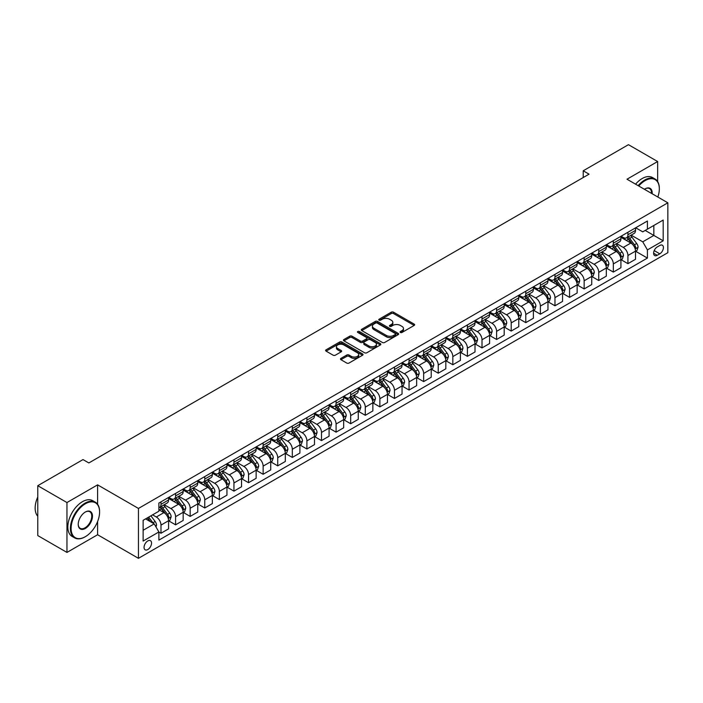 <?xml version="1.0" encoding="UTF-8"?>
<svg xmlns="http://www.w3.org/2000/svg" width="703" height="703" viewBox="0 0 703 703"><rect width="100%" height="100%" fill="white"/><g stroke="black" fill="none" stroke-linecap="round" stroke-linejoin="round"><path stroke-width="1.05" d="M400.385 332.466A1.134 0.659 0 0 0 401.993 332.466L414.164 325.436A1.617 0.931 0 0 0 414.638 324.768A1.617 0.931 0 0 0 414.164 324.109L393.539 312.202A1.617 0.931 0 0 0 391.246 312.202L379.075 319.232A1.134 0.659 0 0 0 378.741 319.698A1.134 0.659 0 0 0 379.075 320.155A1.134 0.659 0 0 0 380.675 320.155L382.256 319.25A5.185 2.997 0 0 1 389.585 319.25L391.307 320.243A5.185 2.997 0 0 1 392.828 322.361A5.185 2.997 0 0 1 391.307 324.478L389.726 325.384A1.134 0.659 0 0 0 389.4 325.849A1.134 0.659 0 0 0 389.726 326.315A1.134 0.659 0 0 0 391.334 326.315L392.907 325.401A5.185 2.997 0 0 1 400.244 325.401L401.958 326.394A5.185 2.997 0 0 1 403.478 328.512A5.185 2.997 0 0 1 401.958 330.63L400.385 331.535A1.134 0.659 0 0 0 400.051 332.001A1.134 0.659 0 0 0 400.385 332.466L400.385 331.535M147.797 549.561A5.281 3.049 120 0 0 151.25 544.904A5.281 3.049 120 0 0 150.442 540.669A5.281 3.049 120 0 0 147.797 540.932A5.281 3.049 120 0 0 144.343 545.59A5.281 3.049 120 0 0 145.161 549.825A5.281 3.049 120 0 0 147.797 549.561M340.946 358.381A1.617 0.931 0 0 0 340.472 359.04A1.617 0.931 0 0 0 340.946 359.699L346.737 363.047A1.617 0.931 0 0 0 349.022 363.047L362.546 355.235A1.617 0.931 0 0 0 363.02 354.576A1.617 0.931 0 0 0 362.546 353.917L341.922 342.01A1.617 0.931 0 0 0 339.628 342.01L326.104 349.813A1.617 0.931 0 0 0 325.63 350.472A1.617 0.931 0 0 0 326.104 351.131L333.099 355.173A1.617 0.931 0 0 0 335.393 355.173L341.175 351.825A1.617 0.931 0 0 0 341.649 351.166A1.617 0.931 0 0 0 341.175 350.507L337.712 348.503A4.332 2.504 0 0 1 336.438 346.737A4.332 2.504 0 0 1 339.118 344.426A4.332 2.504 0 0 1 343.837 344.962L357.414 352.809A4.332 2.504 0 0 1 358.688 354.576A4.332 2.504 0 0 1 356.008 356.887A4.332 2.504 0 0 1 351.289 356.342L349.022 355.041A1.617 0.931 0 0 0 346.737 355.041L340.946 358.381L340.946 359.699L346.737 356.386L346.737 355.041M97.603 484.859L66.961 502.548L37.777 485.703L37.777 535.572L66.961 552.426L97.603 534.737L138.456 558.323L138.456 508.445L97.603 484.859L97.603 504.279M657.639 181.55L657.639 161.523L626.997 179.221L667.85 202.807L138.456 508.445M657.639 161.523L628.456 144.677L583.218 170.794L583.218 177.534M37.777 485.703L83.007 459.586L88.85 462.952L589.052 174.168L583.218 170.794M382.37 342.466A1.617 0.931 0 0 0 384.664 342.466L398.179 334.663A1.617 0.931 0 0 0 398.654 334.004A1.617 0.931 0 0 0 398.179 333.336L377.555 321.429A1.617 0.931 0 0 0 375.261 321.429L361.746 329.241A1.617 0.931 0 0 0 361.272 329.9A1.617 0.931 0 0 0 361.746 330.559L382.37 342.466M358.24 332.712A1.134 0.659 0 0 1 359.391 332.871L359.391 331.517L380.367 343.626A1.617 0.931 0 0 1 380.841 344.285A1.617 0.931 0 0 1 380.367 344.953L366.843 352.757A1.617 0.931 0 0 1 364.549 352.757L343.925 340.85L349.716 337.528L349.716 336.183L343.925 339.523A1.617 0.931 0 0 0 343.451 340.19A1.617 0.931 0 0 0 343.925 340.85L343.925 339.523M349.716 337.528A1.617 0.931 0 0 1 352.001 337.528L352.001 336.183A1.617 0.931 0 0 0 349.716 336.183M352.001 336.183L360.367 341.017A1.617 0.931 0 0 0 362.66 341.017L366.5 338.793A1.617 0.931 0 0 0 366.975 338.134A1.617 0.931 0 0 0 366.5 337.475L357.792 332.449A1.134 0.659 0 0 1 357.458 331.983A1.134 0.659 0 0 1 358.161 331.377A1.134 0.659 0 0 1 359.391 331.517M659.792 245.47L657.226 246.955A5.114 2.953 120 0 0 653.887 251.463A5.114 2.953 120 0 0 654.669 255.567A5.114 2.953 120 0 0 657.226 255.312L659.792 253.827A5.114 2.953 120 0 0 663.14 249.319A5.114 2.953 120 0 0 662.358 245.215A5.114 2.953 120 0 0 659.792 245.47M138.456 558.323L667.85 252.685L667.85 202.807M635.688 227.781L642.753 231.858L647.419 229.16L647.419 221.006L158.887 503.058L158.887 511.213L143.131 520.308L143.131 541.064L158.887 531.969L158.887 540.124L647.419 258.071L647.419 249.916L642.753 241.832L631.145 235.127M647.419 229.16L663.184 220.057L663.184 240.821L647.419 249.916M66.961 502.548L66.961 552.426M645.205 230.443L653.843 235.426L653.843 225.452L663.184 220.057M642.753 241.832L653.843 235.426L663.184 240.821M143.131 530.282L154.221 523.884L145.583 518.893M158.887 532.039L160.987 533.252L160.987 525.097A6.599 3.814 -120 0 0 156.321 517.004L152.586 514.851M160.987 533.252L168.579 528.867L168.579 520.712A6.599 3.814 -120 0 0 163.904 512.628L158.887 509.728M168.755 520.879L175.583 524.825L175.583 516.67A6.599 3.814 -120 0 0 170.908 508.585L164.212 504.71M175.583 524.825L183.167 520.448L183.167 512.294A6.599 3.814 -120 0 0 178.5 504.2L168.579 498.471M183.342 512.461L190.17 516.397L190.17 508.243A6.599 3.814 -120 0 0 185.504 500.158L178.799 496.292M190.17 516.397L197.763 512.021L197.763 503.866A6.599 3.814 -120 0 0 193.088 495.782L183.167 490.053M197.938 504.033L204.766 507.979L204.766 499.824A6.599 3.814 -120 0 0 200.091 491.731L193.395 487.864M204.766 507.979L212.35 503.594L212.35 495.439A6.599 3.814 -120 0 0 207.684 487.355L197.763 481.625M212.526 495.606L219.354 499.552L219.354 491.397A6.599 3.814 -120 0 0 214.687 483.312L207.983 479.437M219.354 499.552L226.946 495.176L226.946 487.021A6.599 3.814 -120 0 0 222.271 478.928L212.35 473.198M227.122 487.188L233.95 491.125L233.95 482.97A6.599 3.814 -120 0 0 229.283 474.885L222.579 471.019M233.95 491.125L241.533 486.748L241.533 478.594A6.599 3.814 -120 0 0 236.867 470.5L226.946 464.78M241.709 478.761L248.537 482.706L248.537 474.551A6.599 3.814 -120 0 0 243.871 466.458L237.166 462.592M248.537 482.706L256.129 478.321L256.129 470.166A6.599 3.814 -120 0 0 251.454 462.082L241.533 456.352M256.305 470.333L263.133 474.279L263.133 466.124A6.599 3.814 -120 0 0 258.467 458.04L251.762 454.164M263.133 474.279L270.717 469.894L270.717 461.739A6.599 3.814 -120 0 0 266.05 453.655L256.129 447.925M270.892 461.915L277.72 465.852L277.72 457.697A6.599 3.814 -120 0 0 273.054 449.612L266.349 445.737M277.72 465.852L285.313 461.476L285.313 453.321A6.599 3.814 -120 0 0 280.646 445.227L270.717 439.498M285.488 453.488L292.316 457.433L292.316 449.279A6.599 3.814 -120 0 0 287.65 441.185L280.945 437.319M292.316 457.433L299.9 453.048L299.9 444.894A6.599 3.814 -120 0 0 295.234 436.809L285.313 431.08M300.076 445.061L306.903 449.006L306.903 440.851A6.599 3.814 -120 0 0 302.237 432.767L295.532 428.892M306.903 449.006L314.496 444.621L314.496 436.466A6.599 3.814 -120 0 0 309.83 428.382L299.9 422.652M314.672 436.642L321.499 440.579L321.499 432.424A6.599 3.814 -120 0 0 316.833 424.34L310.128 420.464M321.499 440.579L329.083 436.203L329.083 428.048A6.599 3.814 -120 0 0 324.417 419.955L314.496 414.225M329.259 428.215L336.087 432.16L336.087 424.006A6.599 3.814 -120 0 0 331.421 415.912L324.716 412.046M336.087 432.16L343.679 427.776L343.679 419.621A6.599 3.814 -120 0 0 339.013 411.536L329.083 405.807M343.855 419.788L350.683 423.733L350.683 415.578A6.599 3.814 -120 0 0 346.017 407.485L339.312 403.619M350.683 423.733L358.266 419.348L358.266 411.193A6.599 3.814 -120 0 0 353.6 403.109L343.679 397.38M358.442 411.36L365.279 415.306L365.279 407.151A6.599 3.814 -120 0 0 360.604 399.067L353.899 395.191M365.279 415.306L372.862 410.93L372.862 402.775A6.599 3.814 -120 0 0 368.196 394.682L358.266 388.952M373.038 402.942L379.866 406.879L379.866 398.724A6.599 3.814 -120 0 0 375.2 390.64L368.495 386.773M379.866 406.879L387.458 402.503L387.458 394.348A6.599 3.814 -120 0 0 382.784 386.263L372.862 380.534M387.625 394.515L394.462 398.46L394.462 390.306A6.599 3.814 -120 0 0 389.787 382.212L383.082 378.346M394.462 398.46L402.046 394.075L402.046 385.921A6.599 3.814 -120 0 0 397.38 377.836L387.458 372.107M402.221 386.088L409.049 390.033L409.049 381.878A6.599 3.814 -120 0 0 404.383 373.794L397.678 369.919M409.049 390.033L416.642 385.657L416.642 377.502A6.599 3.814 -120 0 0 411.967 369.409L402.046 363.679M416.809 377.669L423.645 381.606L423.645 373.451A6.599 3.814 -120 0 0 418.97 365.367L412.266 361.5M423.645 381.606L431.229 377.23L431.229 369.075A6.599 3.814 -120 0 0 426.563 360.982L416.642 355.261M431.405 369.242L438.233 373.188L438.233 365.033A6.599 3.814 -120 0 0 433.566 356.939L426.862 353.073M438.233 373.188L445.825 368.803L445.825 360.648A6.599 3.814 -120 0 0 441.15 352.563L431.229 346.834M446.001 360.815L452.829 364.76L452.829 356.606A6.599 3.814 -120 0 0 448.154 348.521L441.449 344.646M452.829 364.76L460.412 360.375L460.412 352.221A6.599 3.814 -120 0 0 455.746 344.136L445.825 338.407M460.588 352.396L467.416 356.333L467.416 348.178A6.599 3.814 -120 0 0 462.75 340.094L456.045 336.219M467.416 356.333L475.008 351.957L475.008 343.802A6.599 3.814 -120 0 0 470.333 335.709L460.412 329.988M475.184 343.969L482.012 347.915L482.012 339.76A6.599 3.814 -120 0 0 477.337 331.667L470.632 327.8M482.012 347.915L489.596 343.53L489.596 335.375A6.599 3.814 -120 0 0 484.929 327.29L475.008 321.561M489.771 335.542L496.599 339.487L496.599 331.333A6.599 3.814 -120 0 0 491.933 323.248L485.228 319.373M496.599 339.487L504.192 335.103L504.192 326.948A6.599 3.814 -120 0 0 499.517 318.863L489.596 313.134M504.367 327.123L511.195 331.06L511.195 322.905A6.599 3.814 -120 0 0 506.52 314.821L499.815 310.946M511.195 331.06L518.779 326.684L518.779 318.529A6.599 3.814 -120 0 0 514.113 310.436L504.192 304.707M518.955 318.696L525.782 322.642L525.782 314.487A6.599 3.814 -120 0 0 521.116 306.394L514.411 302.527M525.782 322.642L533.375 318.257L533.375 310.102A6.599 3.814 -120 0 0 528.7 302.018L518.779 296.288M533.551 310.269L540.379 314.215L540.379 306.06A6.599 3.814 -120 0 0 535.704 297.967L528.999 294.1M540.379 314.215L547.962 309.83L547.962 301.675A6.599 3.814 -120 0 0 543.296 293.59L533.375 287.861M548.138 301.851L554.966 305.787L554.966 297.633A6.599 3.814 -120 0 0 550.3 289.548L543.595 285.673M554.966 305.787L562.558 301.411L562.558 293.256A6.599 3.814 -120 0 0 557.883 285.163L547.962 279.434M562.734 293.423L569.562 297.36L569.562 289.205A6.599 3.814 -120 0 0 564.887 281.121L558.182 277.254M569.562 297.36L577.145 292.984L577.145 284.829A6.599 3.814 -120 0 0 572.479 276.745L562.558 271.015M577.321 284.996L584.149 288.942L584.149 280.787A6.599 3.814 -120 0 0 579.483 272.694L572.778 268.827M584.149 288.942L591.741 284.557L591.741 276.402A6.599 3.814 -120 0 0 587.067 268.318L577.145 262.588M591.917 276.569L598.745 280.515L598.745 272.36A6.599 3.814 -120 0 0 594.07 264.275L587.365 260.4M598.745 280.515L606.329 276.138L606.329 267.984A6.599 3.814 -120 0 0 601.663 259.89L591.741 254.161M606.504 268.151L613.332 272.087L613.332 263.933A6.599 3.814 -120 0 0 608.666 255.848L601.961 251.982M613.332 272.087L620.925 267.711L620.925 259.556A6.599 3.814 -120 0 0 616.25 251.472L606.329 245.742M621.101 259.723L627.928 263.669L627.928 255.514A6.599 3.814 -120 0 0 623.253 247.421L616.557 243.554M627.928 263.669L635.512 259.284L635.512 251.129A6.599 3.814 -120 0 0 630.846 243.045L620.925 237.315M621.101 236.199L623.253 237.447A6.599 3.814 -120 0 0 626.558 237.772A6.599 3.814 -120 0 0 627.928 234.749L627.928 232.262M606.504 244.626L608.666 245.874A6.599 3.814 -120 0 0 611.97 246.199A6.599 3.814 -120 0 0 613.332 243.176L613.332 240.681M591.917 253.054L594.07 254.301A6.599 3.814 -120 0 0 597.374 254.627A6.599 3.814 -120 0 0 598.745 251.604L598.745 249.108M577.321 261.472L579.483 262.72A6.599 3.814 -120 0 0 582.787 263.054A6.599 3.814 -120 0 0 584.149 260.031L584.149 257.535M562.734 269.899L564.887 271.147A6.599 3.814 -120 0 0 568.191 271.472A6.599 3.814 -120 0 0 569.562 268.449L569.562 265.954M548.138 278.326L550.3 279.574A6.599 3.814 -120 0 0 553.604 279.899A6.599 3.814 -120 0 0 554.966 276.877L554.966 274.381M533.551 286.745L535.704 287.993A6.599 3.814 -120 0 0 539.008 288.327A6.599 3.814 -120 0 0 540.379 285.304L540.379 282.808M518.955 295.172L521.116 296.42A6.599 3.814 -120 0 0 524.42 296.745A6.599 3.814 -120 0 0 525.782 293.722L525.782 291.227M504.367 303.599L506.52 304.847A6.599 3.814 -120 0 0 509.824 305.172A6.599 3.814 -120 0 0 511.195 302.149L511.195 299.654M489.771 312.027L491.933 313.266A6.599 3.814 -120 0 0 495.237 313.6A6.599 3.814 -120 0 0 496.599 310.577L496.599 308.081M475.184 320.445L477.337 321.693A6.599 3.814 -120 0 0 480.641 322.018A6.599 3.814 -120 0 0 482.012 318.995L482.012 316.508M460.588 328.872L462.75 330.12A6.599 3.814 -120 0 0 466.054 330.445A6.599 3.814 -120 0 0 467.416 327.422L467.416 324.927M445.992 337.299L448.154 338.547A6.599 3.814 -120 0 0 451.458 338.872A6.599 3.814 -120 0 0 452.829 335.849L452.829 333.354M431.405 345.718L433.566 346.966A6.599 3.814 -120 0 0 436.862 347.291A6.599 3.814 -120 0 0 438.233 344.268L438.233 341.781M416.809 354.145L418.97 355.393A6.599 3.814 -120 0 0 422.275 355.718A6.599 3.814 -120 0 0 423.645 352.695L423.645 350.199M402.221 362.572L404.383 363.82A6.599 3.814 -120 0 0 407.678 364.145A6.599 3.814 -120 0 0 409.049 361.122L409.049 358.627M387.625 370.991L389.787 372.239A6.599 3.814 -120 0 0 393.091 372.572A6.599 3.814 -120 0 0 394.462 369.541L394.462 367.054M373.038 379.418L375.2 380.666A6.599 3.814 -120 0 0 378.495 380.991A6.599 3.814 -120 0 0 379.866 377.968L379.866 375.472M358.442 387.845L360.604 389.093A6.599 3.814 -120 0 0 363.908 389.418A6.599 3.814 -120 0 0 365.279 386.395L365.279 383.9M343.855 396.264L346.017 397.511A6.599 3.814 -120 0 0 349.312 397.845A6.599 3.814 -120 0 0 350.683 394.822L350.683 392.327M329.259 404.691L331.421 405.939A6.599 3.814 -120 0 0 334.725 406.264A6.599 3.814 -120 0 0 336.087 403.241L336.087 400.745M314.672 413.118L316.833 414.366A6.599 3.814 -120 0 0 320.129 414.691A6.599 3.814 -120 0 0 321.499 411.668L321.499 409.172M300.076 421.545L302.237 422.784A6.599 3.814 -120 0 0 305.541 423.118A6.599 3.814 -120 0 0 306.903 420.095L306.903 417.6M285.488 429.964L287.65 431.211A6.599 3.814 -120 0 0 290.945 431.537A6.599 3.814 -120 0 0 292.316 428.514L292.316 426.027M270.892 438.391L273.054 439.639A6.599 3.814 -120 0 0 276.358 439.964A6.599 3.814 -120 0 0 277.72 436.941L277.72 434.445M256.305 446.818L258.467 448.066A6.599 3.814 -120 0 0 261.762 448.391A6.599 3.814 -120 0 0 263.133 445.368L263.133 442.872M241.709 455.236L243.871 456.484A6.599 3.814 -120 0 0 247.175 456.809A6.599 3.814 -120 0 0 248.537 453.786L248.537 451.3M227.122 463.664L229.283 464.911A6.599 3.814 -120 0 0 232.579 465.237A6.599 3.814 -120 0 0 233.95 462.214L233.95 459.718M212.526 472.091L214.687 473.339A6.599 3.814 -120 0 0 217.992 473.664A6.599 3.814 -120 0 0 219.354 470.641L219.354 468.145M197.938 480.509L200.091 481.757A6.599 3.814 -120 0 0 203.395 482.082A6.599 3.814 -120 0 0 204.766 479.059L204.766 476.572M183.342 488.937L185.504 490.184A6.599 3.814 -120 0 0 188.808 490.509A6.599 3.814 -120 0 0 190.17 487.487L190.17 484.991M168.755 497.364L170.908 498.612A6.599 3.814 -120 0 0 174.212 498.937A6.599 3.814 -120 0 0 175.583 495.914L175.583 493.418M635.688 251.296L647.419 258.071M626.558 237.772L634.15 233.396A6.599 3.814 -120 0 0 635.512 230.373L635.512 227.877M611.97 246.199L619.554 241.823A6.599 3.814 -120 0 0 620.925 238.8L620.925 236.305M597.374 254.627L604.967 250.242A6.599 3.814 -120 0 0 606.329 247.219L606.329 244.732M582.787 263.054L590.371 258.669A6.599 3.814 -120 0 0 591.741 255.646L591.741 253.15M568.191 271.472L575.783 267.096A6.599 3.814 -120 0 0 577.145 264.073L577.145 261.578M553.604 279.899L561.187 275.514A6.599 3.814 -120 0 0 562.558 272.492L562.558 270.005M539.008 288.327L546.6 283.942A6.599 3.814 -120 0 0 547.962 280.919L547.962 278.423M524.42 296.745L532.004 292.369A6.599 3.814 -120 0 0 533.375 289.346L533.375 286.85M509.824 305.172L517.417 300.787A6.599 3.814 -120 0 0 518.779 297.764L518.779 295.278M495.237 313.6L502.821 309.215A6.599 3.814 -120 0 0 504.192 306.192L504.192 303.696M480.641 322.018L488.225 317.642A6.599 3.814 -120 0 0 489.596 314.619L489.596 312.123M466.054 330.445L473.637 326.069A6.599 3.814 -120 0 0 475.008 323.046L475.008 320.55M451.458 338.872L459.041 334.487A6.599 3.814 -120 0 0 460.412 331.464L460.412 328.969M436.862 347.291L444.454 342.915A6.599 3.814 -120 0 0 445.825 339.892L445.825 337.396M422.275 355.718L429.858 351.342A6.599 3.814 -120 0 0 431.229 348.319L431.229 345.823M407.678 364.145L415.271 359.76A6.599 3.814 -120 0 0 416.642 356.737L416.642 354.25M393.091 372.572L400.675 368.187A6.599 3.814 -120 0 0 402.046 365.165L402.046 362.669M378.495 380.991L386.088 376.615A6.599 3.814 -120 0 0 387.458 373.592L387.458 371.096M363.908 389.418L371.492 385.033A6.599 3.814 -120 0 0 372.862 382.01L372.862 379.523M349.312 397.845L356.904 393.46A6.599 3.814 -120 0 0 358.266 390.437L358.266 387.942M334.725 406.264L342.308 401.888A6.599 3.814 -120 0 0 343.679 398.865L343.679 396.369M320.129 414.691L327.721 410.306A6.599 3.814 -120 0 0 329.083 407.283L329.083 404.796M305.541 423.118L313.125 418.733A6.599 3.814 -120 0 0 314.496 415.71L314.496 413.215M290.945 431.537L298.538 427.16A6.599 3.814 -120 0 0 299.9 424.137L299.9 421.642M276.358 439.964L283.942 435.588A6.599 3.814 -120 0 0 285.313 432.565L285.313 430.069M261.762 448.391L269.354 444.006A6.599 3.814 -120 0 0 270.717 440.983L270.717 438.487M247.175 456.809L254.758 452.433A6.599 3.814 -120 0 0 256.129 449.41L256.129 446.915M232.579 465.237L240.171 460.86A6.599 3.814 -120 0 0 241.533 457.838L241.533 455.342M217.992 473.664L225.575 469.279A6.599 3.814 -120 0 0 226.946 466.256L226.946 463.76M203.395 482.082L210.988 477.706A6.599 3.814 -120 0 0 212.35 474.683L212.35 472.188M188.808 490.509L196.392 486.133A6.599 3.814 -120 0 0 197.763 483.11L197.763 480.615M174.212 498.937L181.805 494.552A6.599 3.814 -120 0 0 183.167 491.529L183.167 489.042M158.887 507.628A6.599 3.814 -120 0 0 159.625 507.364L167.209 502.979A6.599 3.814 -120 0 0 168.579 499.956L168.579 497.46M159.625 507.364A6.599 3.814 -120 0 0 160.987 504.341L160.987 501.845M154.221 523.884L158.887 531.969M97.603 534.737L97.603 521.538M400.842 332.624L401.958 331.974A5.185 2.997 0 0 0 403.478 329.856L403.478 328.512M392.828 322.361L392.828 323.705A5.185 2.997 0 0 1 391.307 325.823L390.183 326.473M414.164 324.109L414.164 325.436L393.539 313.556A1.617 0.931 0 0 0 391.246 313.556L379.523 320.322M398.179 333.336L398.179 334.663L377.555 322.782A1.617 0.931 0 0 0 375.261 322.782L361.764 330.577M395.314 334.461A1.134 0.659 0 0 0 395.648 334.004A1.134 0.659 0 0 0 395.314 333.538L377.212 323.09A1.134 0.659 0 0 0 375.604 323.09L373.943 324.048A5.185 2.997 0 0 0 372.432 326.166A5.185 2.997 0 0 0 373.943 328.275L386.325 335.428A5.185 2.997 0 0 0 393.654 335.428L395.314 334.461L395.314 335.814A1.134 0.659 0 0 0 395.648 335.349L395.648 334.004M372.432 326.166L372.432 327.51A5.185 2.997 0 0 0 373.943 329.628L373.943 328.275M395.314 335.814L393.654 336.772A5.185 2.997 0 0 1 386.325 336.772L373.943 329.628M352.001 337.528L360.367 342.361A1.617 0.931 0 0 0 362.66 342.361L366.5 340.147A1.617 0.931 0 0 0 366.975 339.487L366.975 338.134M359.391 332.871L380.341 344.962M369.049 346.025A4.332 2.504 0 0 0 373.768 346.57A4.332 2.504 0 0 0 376.448 344.259A4.332 2.504 0 0 0 375.182 342.484L370.393 339.725A1.617 0.931 0 0 0 368.1 339.725L364.268 341.939A1.617 0.931 0 0 0 363.794 342.598A1.617 0.931 0 0 0 364.268 343.266L369.049 346.025L369.049 347.37A4.332 2.504 0 0 0 373.768 347.915A4.332 2.504 0 0 0 376.448 345.604L376.448 344.259M363.794 342.598L363.794 343.952A1.617 0.931 0 0 0 364.268 344.611L364.268 343.266M369.049 347.37L364.268 344.611M358.688 354.576L358.688 355.92A4.332 2.504 0 0 1 356.008 358.231A4.332 2.504 0 0 1 351.289 357.695L349.022 356.386A1.617 0.931 0 0 0 346.737 356.386M336.438 346.737L336.438 348.082A4.332 2.504 0 0 0 337.712 349.857L337.712 348.503M341.157 351.843L337.712 349.857M362.546 353.917L362.546 355.235L341.922 343.354A1.617 0.931 0 0 0 339.628 343.354L326.13 351.149M635.512 251.402L636.918 250.593L638.078 247.219A4.376 2.522 -120 0 0 636.69 243.493L631.918 237.131A12.628 7.294 -120 0 0 630.538 235.479M625.793 240.127A12.628 7.294 -120 0 0 623.21 237.421M635.117 248.721L635.723 247.412A4.376 2.522 -120 0 0 634.466 244.776L629.695 238.414A12.628 7.294 -120 0 0 628.324 236.762M627.146 237.438A10.483 6.055 60 0 1 628.869 239.398L632.902 244.785M626.918 237.57A12.628 7.294 60 0 1 628.297 239.222L631.47 243.449M620.925 259.829L622.322 259.02L623.491 255.646A4.376 2.522 -120 0 0 622.093 251.92L617.322 245.558A12.628 7.294 -120 0 0 615.942 243.906M611.206 248.554A12.628 7.294 -120 0 0 608.613 245.848M620.521 257.149L621.127 255.83A4.376 2.522 -120 0 0 619.879 253.203L615.107 246.832A12.628 7.294 -120 0 0 613.728 245.18M612.55 245.865A10.483 6.055 60 0 1 614.273 247.816L618.315 253.203M612.331 245.988A12.628 7.294 60 0 1 613.71 247.641L616.874 251.876M606.329 268.247L607.735 267.439L608.895 264.073A4.376 2.522 -120 0 0 607.506 260.347L602.735 253.976A12.628 7.294 -120 0 0 601.355 252.324M596.61 256.973A12.628 7.294 -120 0 0 594.026 254.266M605.933 265.567L606.54 264.258A4.376 2.522 -120 0 0 605.283 261.621L600.511 255.259A12.628 7.294 -120 0 0 599.141 253.607M597.963 254.284A10.483 6.055 60 0 1 599.685 256.244L603.719 261.63M597.735 254.416A12.628 7.294 60 0 1 599.114 256.068L602.286 260.303M591.741 276.674L593.139 275.866L594.307 272.492A4.376 2.522 -120 0 0 592.91 268.766L588.139 262.404A12.628 7.294 -120 0 0 586.759 260.751M582.022 265.4A12.628 7.294 -120 0 0 579.43 262.694M591.337 273.994L591.944 272.685A4.376 2.522 -120 0 0 590.696 270.049L585.924 263.687A12.628 7.294 -120 0 0 584.545 262.034M583.367 262.711A10.483 6.055 60 0 1 585.089 264.671L589.123 270.057M583.147 262.843A12.628 7.294 60 0 1 584.518 264.495L587.69 268.722M577.145 285.102L578.551 284.293L579.711 280.919A4.376 2.522 -120 0 0 578.323 277.193L573.551 270.831A12.628 7.294 -120 0 0 572.172 269.179M567.426 273.827A12.628 7.294 -120 0 0 564.843 271.121M576.75 282.421L577.356 281.103A4.376 2.522 -120 0 0 576.1 278.476L571.328 272.105A12.628 7.294 -120 0 0 569.957 270.462M568.78 271.138A10.483 6.055 60 0 1 570.502 273.089L574.536 278.485M568.551 271.27A12.628 7.294 60 0 1 569.931 272.913L573.103 277.149M657.841 197.033A20.141 11.626 120 0 0 659.326 188.861A20.141 11.626 120 0 0 645.09 180.636A20.141 11.626 120 0 0 638.755 186.005M638.139 185.654A20.633 11.916 -60 0 1 644.739 180.03A20.633 11.916 -60 0 1 655.055 179.001A20.633 11.916 -60 0 1 659.326 188.457A20.633 11.916 -60 0 1 659.326 188.659M644.414 189.283A10.07 5.817 -60 0 1 645.09 188.861L645.09 188.861A10.07 5.817 -60 0 1 652.173 193.756M635.574 184.168A20.633 11.916 -60 0 1 642.164 178.544A20.633 11.916 -60 0 1 652.489 177.525L655.055 179.001M651.496 193.369A9.578 5.527 120 0 0 649.528 188.589A9.578 5.527 120 0 0 644.906 188.958M84.993 536.89L85.344 536.688A20.141 11.626 120 0 0 99.589 512.021A20.141 11.626 120 0 0 85.344 503.796A20.141 11.626 120 0 0 71.108 528.463A20.141 11.626 120 0 0 85.344 536.688L84.993 536.89A20.633 11.916 -60 0 1 74.676 537.909A20.633 11.916 -60 0 1 71.513 521.38A20.633 11.916 -60 0 1 84.993 503.19A20.633 11.916 -60 0 1 95.309 502.17A20.633 11.916 -60 0 1 99.589 511.617A20.633 11.916 -60 0 1 99.589 511.819M85.344 528.463A10.07 5.817 -60 0 1 78.226 524.35A10.07 5.817 -60 0 1 85.344 512.021L85.344 512.021A10.07 5.817 -60 0 1 92.471 516.134A10.07 5.817 -60 0 1 85.344 528.463M78.226 524.148A9.578 5.527 120 0 0 80.212 528.331A9.578 5.527 120 0 0 84.993 527.856A9.578 5.527 120 0 0 91.249 519.42A9.578 5.527 120 0 0 89.782 511.749A9.578 5.527 120 0 0 85.168 512.127M74.676 537.909L72.11 536.433A20.633 11.916 -60 0 1 68.947 519.895A20.633 11.916 -60 0 1 82.427 501.705A20.633 11.916 -60 0 1 92.743 500.685L95.309 502.17M37.777 516.239A20.633 11.916 -60 0 1 37.777 496.951M562.558 293.52L563.955 292.712L565.124 289.346A4.376 2.522 -120 0 0 563.727 285.62L558.955 279.249A12.628 7.294 -120 0 0 557.576 277.597M552.839 282.246A12.628 7.294 -120 0 0 550.247 279.548M562.154 290.84L562.76 289.531A4.376 2.522 -120 0 0 561.512 286.903L556.741 280.532A12.628 7.294 -120 0 0 555.361 278.88M554.184 279.557A10.483 6.055 60 0 1 555.906 281.516L559.94 286.903M553.964 279.689A12.628 7.294 60 0 1 555.335 281.341L558.507 285.576M547.962 301.947L549.368 301.139L550.528 297.764A4.376 2.522 -120 0 0 549.14 294.047L544.368 287.676A12.628 7.294 -120 0 0 542.988 286.024M538.243 290.673A12.628 7.294 -120 0 0 535.66 287.966M547.567 299.267L548.173 297.958A4.376 2.522 -120 0 0 546.916 295.322L542.145 288.959A12.628 7.294 -120 0 0 540.774 287.307M539.596 287.984A10.483 6.055 60 0 1 541.319 289.944L545.352 295.33M539.368 288.116A12.628 7.294 60 0 1 540.748 289.768L543.92 293.995M533.375 310.375L534.772 309.566L535.941 306.192A4.376 2.522 -120 0 0 534.544 302.466L529.772 296.104A12.628 7.294 -120 0 0 528.392 294.452M523.656 299.1A12.628 7.294 -120 0 0 521.064 296.394M532.971 307.694L533.577 306.376A4.376 2.522 -120 0 0 532.329 303.749L527.558 297.378A12.628 7.294 -120 0 0 526.178 295.735M525 296.411A10.483 6.055 60 0 1 526.723 298.362L530.756 303.758M524.781 296.543A12.628 7.294 60 0 1 526.152 298.186L529.324 302.422M518.779 318.793L520.185 317.984L521.345 314.619A4.376 2.522 -120 0 0 519.948 310.893L515.185 304.522A12.628 7.294 -120 0 0 513.805 302.879M509.06 307.527A12.628 7.294 -120 0 0 506.476 304.821M518.383 316.113L518.99 314.803A4.376 2.522 -120 0 0 517.733 312.176L512.962 305.805A12.628 7.294 -120 0 0 511.582 304.153M510.413 304.83A10.483 6.055 60 0 1 512.135 306.789L516.169 312.176M510.185 304.961A12.628 7.294 60 0 1 511.564 306.613L514.737 310.849M504.192 327.22L505.589 326.412L506.758 323.046A4.376 2.522 -120 0 0 505.36 319.32L500.589 312.949A12.628 7.294 -120 0 0 499.209 311.297M494.473 315.946A12.628 7.294 -120 0 0 491.88 313.239M503.787 324.54L504.394 323.231A4.376 2.522 -120 0 0 503.146 320.594L498.374 314.232A12.628 7.294 -120 0 0 496.995 312.58M495.817 313.257A10.483 6.055 60 0 1 497.539 315.216L501.573 320.603M495.597 313.389A12.628 7.294 60 0 1 496.968 315.041L500.141 319.267M489.596 335.647L491.002 334.839L492.162 331.464A4.376 2.522 -120 0 0 490.764 327.739L486.001 321.376A12.628 7.294 -120 0 0 484.622 319.724M479.877 324.373A12.628 7.294 -120 0 0 477.293 321.666M489.2 332.967L489.806 331.649A4.376 2.522 -120 0 0 488.55 329.022L483.778 322.651A12.628 7.294 -120 0 0 482.399 321.007M481.23 321.684A10.483 6.055 60 0 1 482.952 323.635L486.986 329.03M481.001 321.816A12.628 7.294 60 0 1 482.381 323.459L485.553 327.695M475.008 344.066L476.406 343.257L477.574 339.892A4.376 2.522 -120 0 0 476.177 336.166L471.405 329.795A12.628 7.294 -120 0 0 470.026 328.152M465.289 332.8A12.628 7.294 -120 0 0 462.697 330.094M474.604 341.394L475.21 340.076A4.376 2.522 -120 0 0 473.963 337.449L469.191 331.078A12.628 7.294 -120 0 0 467.811 329.426M466.634 330.111A10.483 6.055 60 0 1 468.356 332.062L472.39 337.449M466.414 330.234A12.628 7.294 60 0 1 467.785 331.886L470.957 336.122M460.412 352.493L461.818 351.685L462.978 348.319A4.376 2.522 -120 0 0 461.581 344.593L456.818 338.222A12.628 7.294 -120 0 0 455.439 336.57M450.693 341.219A12.628 7.294 -120 0 0 448.11 338.512M460.017 349.813L460.623 348.503A4.376 2.522 -120 0 0 459.367 345.867L454.595 339.505A12.628 7.294 -120 0 0 453.215 337.853M452.047 338.53A10.483 6.055 60 0 1 453.769 340.489L457.802 345.876M451.818 338.661A12.628 7.294 60 0 1 453.198 340.314L456.37 344.549M445.825 360.92L447.222 360.112L448.391 356.737A4.376 2.522 -120 0 0 446.994 353.011L442.222 346.649A12.628 7.294 -120 0 0 440.843 344.997M436.097 349.646A12.628 7.294 -120 0 0 433.514 346.939M445.421 358.24L446.027 356.931A4.376 2.522 -120 0 0 444.779 354.294L440.008 347.932A12.628 7.294 -120 0 0 438.628 346.28M437.451 346.957A10.483 6.055 60 0 1 439.173 348.916L443.206 354.303M437.222 347.089A12.628 7.294 60 0 1 438.602 348.741L441.774 352.968M431.229 369.347L432.626 368.53L433.795 365.165A4.376 2.522 -120 0 0 432.398 361.439L427.635 355.068A12.628 7.294 -120 0 0 426.255 353.424M421.51 358.073A12.628 7.294 -120 0 0 418.926 355.366M430.834 366.667L431.431 365.349A4.376 2.522 -120 0 0 430.183 362.722L425.412 356.351A12.628 7.294 -120 0 0 424.032 354.699M422.863 355.384A10.483 6.055 60 0 1 424.577 357.335L428.619 362.722M422.635 355.507A12.628 7.294 60 0 1 424.014 357.159L427.187 361.395M416.642 377.766L418.039 376.957L419.208 373.592A4.376 2.522 -120 0 0 417.81 369.866L413.039 363.495A12.628 7.294 -120 0 0 411.659 361.843M406.914 366.491A12.628 7.294 -120 0 0 404.33 363.785M416.238 375.086L416.844 373.776A4.376 2.522 -120 0 0 415.587 371.14L410.824 364.778A12.628 7.294 -120 0 0 409.445 363.126M408.267 363.803A10.483 6.055 60 0 1 409.99 365.762L414.023 371.149M408.039 363.934A12.628 7.294 60 0 1 409.418 365.586L412.591 369.822M402.046 386.193L403.443 385.385L404.612 382.01A4.376 2.522 -120 0 0 403.214 378.284L398.452 371.922A12.628 7.294 -120 0 0 397.072 370.27M392.327 374.919A12.628 7.294 -120 0 0 389.743 372.212M401.65 383.513L402.248 382.204A4.376 2.522 -120 0 0 401 379.567L396.228 373.205A12.628 7.294 -120 0 0 394.849 371.553M393.68 372.23A10.483 6.055 60 0 1 395.394 374.189L399.436 379.576M393.452 372.362A12.628 7.294 60 0 1 394.831 374.014L398.003 378.24M387.458 394.62L388.856 393.812L390.024 390.437A4.376 2.522 -120 0 0 388.627 386.712L383.856 380.349A12.628 7.294 -120 0 0 382.476 378.697M377.731 383.346A12.628 7.294 -120 0 0 375.147 380.639M387.054 391.94L387.661 390.622A4.376 2.522 -120 0 0 386.404 387.994L381.641 381.624A12.628 7.294 -120 0 0 380.261 379.971M379.084 380.657A10.483 6.055 60 0 1 380.806 382.608L384.84 387.994M378.855 380.789A12.628 7.294 60 0 1 380.235 382.432L383.407 386.668M372.862 403.039L374.26 402.23L375.428 398.865A4.376 2.522 -120 0 0 374.031 395.139L369.268 388.768A12.628 7.294 -120 0 0 367.889 387.116M363.143 391.764A12.628 7.294 -120 0 0 360.56 389.067M372.467 400.359L373.065 399.049A4.376 2.522 -120 0 0 371.817 396.422L367.045 390.051A12.628 7.294 -120 0 0 365.665 388.399M364.497 389.075A10.483 6.055 60 0 1 366.21 391.035L370.253 396.422M364.268 389.207A12.628 7.294 60 0 1 365.648 390.859L368.82 395.095M358.266 411.466L359.672 410.657L360.841 407.283A4.376 2.522 -120 0 0 359.444 403.566L354.672 397.195A12.628 7.294 -120 0 0 353.293 395.543M348.547 400.192A12.628 7.294 -120 0 0 345.964 397.485M357.871 408.786L358.477 407.476A4.376 2.522 -120 0 0 357.221 404.84L352.458 398.478A12.628 7.294 -120 0 0 351.078 396.826M349.901 397.503A10.483 6.055 60 0 1 351.623 399.462L355.656 404.849M349.672 397.634A12.628 7.294 60 0 1 351.052 399.286L354.224 403.513M343.679 419.893L345.076 419.085L346.245 415.71A4.376 2.522 -120 0 0 344.848 411.984L340.085 405.622A12.628 7.294 -120 0 0 338.705 403.97M333.96 408.619A12.628 7.294 -120 0 0 331.377 405.912M343.284 417.213L343.881 415.895A4.376 2.522 -120 0 0 342.633 413.267L337.862 406.896A12.628 7.294 -120 0 0 336.482 405.253M335.313 405.93A10.483 6.055 60 0 1 337.027 407.881L341.069 413.276M335.085 406.062A12.628 7.294 60 0 1 336.465 407.705L339.637 411.94M329.083 428.312L330.489 427.503L331.658 424.137A4.376 2.522 -120 0 0 330.261 420.412L325.489 414.041A12.628 7.294 -120 0 0 324.109 412.397M319.364 417.046A12.628 7.294 -120 0 0 316.781 414.339M328.688 425.631L329.294 424.322A4.376 2.522 -120 0 0 328.037 421.695L323.275 415.324A12.628 7.294 -120 0 0 321.895 413.672M320.717 414.348A10.483 6.055 60 0 1 322.44 416.308L326.473 421.695M320.489 414.48A12.628 7.294 60 0 1 321.869 416.132L325.041 420.368M314.496 436.739L315.893 435.93L317.062 432.565A4.376 2.522 -120 0 0 315.665 428.839L310.893 422.468A12.628 7.294 -120 0 0 309.522 420.816M304.777 425.464A12.628 7.294 -120 0 0 302.193 422.758M314.1 434.059L314.698 432.749A4.376 2.522 -120 0 0 313.45 430.113L308.679 423.751A12.628 7.294 -120 0 0 307.299 422.099M306.13 422.775A10.483 6.055 60 0 1 307.844 424.735L311.886 430.122M305.902 422.907A12.628 7.294 60 0 1 307.281 424.559L310.454 428.786M299.9 445.166L301.306 444.358L302.475 440.983A4.376 2.522 -120 0 0 301.077 437.257L296.306 430.895A12.628 7.294 -120 0 0 294.926 429.243M290.181 433.892A12.628 7.294 -120 0 0 287.597 431.185M299.504 442.486L300.111 441.168A4.376 2.522 -120 0 0 298.854 438.54L294.091 432.169A12.628 7.294 -120 0 0 292.712 430.526M291.534 431.203A10.483 6.055 60 0 1 293.256 433.153L297.29 438.549M291.306 431.334A12.628 7.294 60 0 1 292.685 432.978L295.858 437.213M285.313 453.584L286.71 452.776L287.879 449.41A4.376 2.522 -120 0 0 286.481 445.684L281.71 439.313A12.628 7.294 -120 0 0 280.339 437.67M275.594 442.319A12.628 7.294 -120 0 0 273.01 439.612M284.917 450.913L285.515 449.595A4.376 2.522 -120 0 0 284.267 446.967L279.495 440.596A12.628 7.294 -120 0 0 278.116 438.944M276.938 439.63A10.483 6.055 60 0 1 278.66 441.581L282.703 446.967M276.718 439.753A12.628 7.294 60 0 1 278.098 441.405L281.262 445.64M270.717 462.012L272.123 461.203L273.291 457.838A4.376 2.522 -120 0 0 271.894 454.112L267.122 447.741A12.628 7.294 -120 0 0 265.743 446.089M260.998 450.737A12.628 7.294 -120 0 0 258.414 448.031M270.321 459.331L270.927 458.022A4.376 2.522 -120 0 0 269.671 455.386L264.908 449.024A12.628 7.294 -120 0 0 263.528 447.372M262.351 448.048A10.483 6.055 60 0 1 264.073 450.008L268.107 455.395M262.122 448.18A12.628 7.294 60 0 1 263.502 449.832L266.674 454.068M256.129 470.439L257.526 469.63L258.695 466.256A4.376 2.522 -120 0 0 257.298 462.53L252.526 456.168A12.628 7.294 -120 0 0 251.156 454.516M246.41 459.164A12.628 7.294 -120 0 0 243.827 456.458M255.734 467.759L256.331 466.44A4.376 2.522 -120 0 0 255.084 463.813L250.312 457.442A12.628 7.294 -120 0 0 248.932 455.799M247.755 456.475A10.483 6.055 60 0 1 249.477 458.435L253.519 463.822M247.535 456.607A12.628 7.294 60 0 1 248.915 458.259L252.078 462.486M241.533 478.866L242.939 478.049L244.108 474.683A4.376 2.522 -120 0 0 242.711 470.957L237.939 464.586A12.628 7.294 -120 0 0 236.559 462.943M231.814 467.592A12.628 7.294 -120 0 0 229.231 464.885M241.138 476.186L241.744 474.868A4.376 2.522 -120 0 0 240.488 472.24L235.716 465.869A12.628 7.294 -120 0 0 234.345 464.217M233.168 464.903A10.483 6.055 60 0 1 234.89 466.854L238.923 472.24M232.939 465.026A12.628 7.294 60 0 1 234.319 466.678L237.491 470.913M226.946 487.284L228.343 486.476L229.512 483.11A4.376 2.522 -120 0 0 228.115 479.384L223.343 473.014A12.628 7.294 -120 0 0 221.972 471.361M217.227 476.01A12.628 7.294 -120 0 0 214.643 473.304M226.542 484.604L227.148 483.295A4.376 2.522 -120 0 0 225.9 480.659L221.129 474.297A12.628 7.294 -120 0 0 219.749 472.644M218.571 473.321A10.483 6.055 60 0 1 220.294 475.281L224.336 480.667M218.352 473.453A12.628 7.294 60 0 1 219.731 475.105L222.895 479.341M212.35 495.712L213.756 494.903L214.925 491.529A4.376 2.522 -120 0 0 213.527 487.803L208.756 481.441A12.628 7.294 -120 0 0 207.376 479.789M202.631 484.437A12.628 7.294 -120 0 0 200.047 481.731M211.954 493.031L212.561 491.722A4.376 2.522 -120 0 0 211.304 489.086L206.533 482.724A12.628 7.294 -120 0 0 205.162 481.072M203.984 481.748A10.483 6.055 60 0 1 205.707 483.708L209.74 489.095M203.756 481.88A12.628 7.294 60 0 1 205.135 483.532L208.308 487.759M197.763 504.139L199.16 503.33L200.329 499.956A4.376 2.522 -120 0 0 198.931 496.23L194.16 489.868A12.628 7.294 -120 0 0 192.789 488.216M188.044 492.865A12.628 7.294 -120 0 0 185.451 490.158M197.358 501.459L197.965 500.141A4.376 2.522 -120 0 0 196.717 497.513L191.945 491.142A12.628 7.294 -120 0 0 190.566 489.49M189.388 490.176A10.483 6.055 60 0 1 191.111 492.126L195.153 497.513M189.169 490.299A12.628 7.294 60 0 1 190.548 491.951L193.712 496.186M183.167 512.557L184.573 511.749L185.733 508.383A4.376 2.522 -120 0 0 184.344 504.657L179.573 498.286A12.628 7.294 -120 0 0 178.193 496.634M173.448 501.283A12.628 7.294 -120 0 0 170.864 498.576M182.771 509.877L183.378 508.568A4.376 2.522 -120 0 0 182.121 505.94L177.349 499.569A12.628 7.294 -120 0 0 175.978 497.917M174.801 498.594A10.483 6.055 60 0 1 176.523 500.554L180.557 505.94M174.572 498.726A12.628 7.294 60 0 1 175.952 500.378L179.124 504.613M168.579 520.985L169.977 520.176L171.145 516.802A4.376 2.522 -120 0 0 169.748 513.076L164.977 506.714A12.628 7.294 -120 0 0 163.597 505.062M168.175 518.304L168.782 516.995A4.376 2.522 -120 0 0 167.534 514.359L162.762 507.997A12.628 7.294 -120 0 0 161.382 506.345M160.205 507.021A10.483 6.055 60 0 1 161.927 508.981L165.97 514.368M159.985 507.153A12.628 7.294 60 0 1 161.356 508.805L164.528 513.032M155.969 526.916L156.549 525.229A4.376 2.522 -120 0 0 155.161 521.503L150.899 515.826M153.333 523.375A4.376 2.522 -120 0 0 152.938 522.786L148.684 517.1M147.586 517.733L150.644 521.819M147.279 517.909L149.88 521.371M156.321 517.004L163.904 512.628M170.908 508.585L178.5 504.2M185.504 500.158L193.088 495.782M200.091 491.731L207.684 487.355M214.687 483.312L222.271 478.928M229.283 474.885L236.867 470.5M243.871 466.458L251.454 462.082M258.467 458.04L266.05 453.655M273.054 449.612L280.646 445.227M287.65 441.185L295.234 436.809M302.237 432.767L309.83 428.382M316.833 424.34L324.417 419.955M331.421 415.912L339.013 411.536M346.017 407.485L353.6 403.109M360.604 399.067L368.196 394.682M375.2 390.64L382.784 386.263M389.787 382.212L397.38 377.836M404.383 373.794L411.967 369.409M418.97 365.367L426.563 360.982M433.566 356.939L441.15 352.563M448.154 348.521L455.746 344.136M462.75 340.094L470.333 335.709M477.337 331.667L484.929 327.29M491.933 323.248L499.517 318.863M506.52 314.821L514.113 310.436M521.116 306.394L528.7 302.018M535.704 297.967L543.296 293.59M550.3 289.548L557.883 285.163M564.887 281.121L572.479 276.745M579.483 272.694L587.067 268.318M594.07 264.275L601.663 259.89M608.666 255.848L616.25 251.472M623.253 247.421L630.846 243.045M627.928 234.749L635.512 230.373M627.928 255.514L635.512 251.129M613.332 263.933L620.925 259.556M613.332 243.176L620.925 238.8M598.745 272.36L606.329 267.984M598.745 251.604L606.329 247.219M584.149 280.787L591.741 276.402M584.149 260.031L591.741 255.646M569.562 289.205L577.145 284.829M569.562 268.449L577.145 264.073M554.966 297.633L562.558 293.256M554.966 276.877L562.558 272.492M540.379 306.06L547.962 301.675M540.379 285.304L547.962 280.919M525.782 314.487L533.375 310.102M525.782 293.722L533.375 289.346M511.195 322.905L518.779 318.529M511.195 302.149L518.779 297.764M496.599 331.333L504.192 326.948M496.599 310.577L504.192 306.192M482.012 339.76L489.596 335.375M482.012 318.995L489.596 314.619M467.416 348.178L475.008 343.802M467.416 327.422L475.008 323.046M452.829 356.606L460.412 352.221M452.829 335.849L460.412 331.464M438.233 365.033L445.825 360.648M438.233 344.268L445.825 339.892M423.645 373.451L431.229 369.075M423.645 352.695L431.229 348.319M409.049 381.878L416.642 377.502M409.049 361.122L416.642 356.737M394.462 390.306L402.046 385.921M394.462 369.541L402.046 365.165M379.866 398.724L387.458 394.348M379.866 377.968L387.458 373.592M365.279 407.151L372.862 402.775M365.279 386.395L372.862 382.01M350.683 415.578L358.266 411.193M350.683 394.822L358.266 390.437M336.087 424.006L343.679 419.621M336.087 403.241L343.679 398.865M321.499 432.424L329.083 428.048M321.499 411.668L329.083 407.283M306.903 440.851L314.496 436.466M306.903 420.095L314.496 415.71M292.316 449.279L299.9 444.894M292.316 428.514L299.9 424.137M277.72 457.697L285.313 453.321M277.72 436.941L285.313 432.565M263.133 466.124L270.717 461.739M263.133 445.368L270.717 440.983M248.537 474.551L256.129 470.166M248.537 453.786L256.129 449.41M233.95 482.97L241.533 478.594M233.95 462.214L241.533 457.838M219.354 491.397L226.946 487.021M219.354 470.641L226.946 466.256M204.766 499.824L212.35 495.439M204.766 479.059L212.35 474.683M190.17 508.243L197.763 503.866M190.17 487.487L197.763 483.11M175.583 516.67L183.167 512.294M175.583 495.914L183.167 491.529M160.987 525.097L168.579 520.712M160.987 504.341L168.579 499.956M654.194 250.593L659.792 253.827M653.605 253.221L657.226 255.312M401.958 331.974L401.958 330.63M389.726 326.315L389.726 325.384M391.307 325.823L391.307 324.478M379.075 320.155L379.075 319.232M391.246 313.556L391.246 312.202M393.539 313.556L393.539 312.202M361.746 330.559L361.746 329.241M375.261 322.782L375.261 321.429M377.555 322.782L377.555 321.429M386.325 336.772L386.325 335.428M393.654 336.772L393.654 335.428M360.367 342.361L360.367 341.017M362.66 342.361L362.66 341.017M366.5 340.147L366.5 338.793M380.367 344.953L380.367 343.626M349.022 356.386L349.022 355.041M351.289 357.695L351.289 356.342M341.175 351.825L341.175 350.507M326.104 351.131L326.104 349.813M339.628 343.354L339.628 342.01M341.922 343.354L341.922 342.01M635.187 248.959L638.052 247.307M629.695 238.414L631.918 237.131M626.259 240.4L628.297 239.222M634.466 244.776L636.69 243.493M634.124 246.489L635.723 247.412M620.6 257.386L623.464 255.734M615.107 246.832L617.322 245.558M611.672 248.818L613.71 247.641M619.879 253.203L622.093 251.92M619.528 254.908L621.127 255.83M606.004 265.813L608.868 264.152M600.511 255.259L602.735 253.976M597.075 257.245L599.114 256.068M605.283 261.621L607.506 260.347M604.94 263.335L606.54 264.258M591.416 274.232L594.281 272.579M585.924 263.687L588.139 262.404M582.479 265.672L584.518 264.495M590.696 270.049L592.91 268.766M590.344 271.762L591.944 272.685M576.82 282.659L579.685 281.007M571.328 272.105L573.551 270.831M567.892 274.091L569.931 272.913M576.1 278.476L578.323 277.193M575.757 280.181L577.356 281.103M562.233 291.086L565.098 289.425M556.741 280.532L558.955 279.249M553.296 282.518L555.335 281.341M561.512 286.903L563.727 285.62M561.161 288.608L562.76 289.531M547.637 299.504L550.502 297.852M542.145 288.959L544.368 287.676M538.709 290.945L540.748 289.768M546.916 295.322L549.14 294.047M546.574 297.035L548.173 297.958M533.041 307.932L535.914 306.28M527.558 297.378L529.772 296.104M524.113 299.364L526.152 298.186M532.329 303.749L534.544 302.466M531.978 305.454L533.577 306.376M518.454 316.359L521.318 314.698M512.962 305.805L515.185 304.522M509.526 307.791L511.564 306.613M517.733 312.176L519.948 310.893M517.39 313.881L518.99 314.803M503.858 324.777L506.731 323.125M498.374 314.232L500.589 312.949M494.93 316.218L496.968 315.041M503.146 320.594L505.36 319.32M502.794 322.308L504.394 323.231M489.27 333.204L492.135 331.552M483.778 322.651L486.001 321.376M480.342 324.637L482.381 323.459M488.55 329.022L490.764 327.739M488.207 330.726L489.806 331.649M474.674 341.632L477.548 339.98M469.191 331.078L471.405 329.795M465.746 333.064L467.785 331.886M473.963 337.449L476.177 336.166M473.611 339.154L475.21 340.076M460.087 350.059L462.952 348.398M454.595 339.505L456.818 338.222M451.159 341.491L453.198 340.314M459.367 345.867L461.581 344.593M459.024 347.581L460.623 348.503M445.491 358.477L448.365 356.825M440.008 347.932L442.222 346.649M436.563 349.909L438.602 348.741M444.779 354.294L446.994 353.011M444.428 355.999L446.027 356.931M430.904 366.904L433.769 365.252M425.412 356.351L427.635 355.068M421.976 358.337L424.014 357.159M430.183 362.722L432.398 361.439M429.841 364.426L431.431 365.349M416.308 375.332L419.173 373.671M410.824 364.778L413.039 363.495M407.38 366.764L409.418 365.586M415.587 371.14L417.81 369.866M415.245 372.854L416.844 373.776M401.721 383.75L404.585 382.098M396.228 373.205L398.452 371.922M392.792 375.191L394.831 374.014M401 379.567L403.214 378.284M400.657 381.281L402.248 382.204M387.125 392.177L389.989 390.525M381.641 381.624L383.856 380.349M378.196 383.61L380.235 382.432M386.404 387.994L388.627 386.712M386.061 389.699L387.661 390.622M372.537 400.605L375.402 398.944M367.045 390.051L369.268 388.768M363.609 392.037L365.648 390.859M371.817 396.422L374.031 395.139M371.465 398.126L373.065 399.049M357.941 409.023L360.806 407.371M352.458 398.478L354.672 397.195M349.013 400.464L351.052 399.286M357.221 404.84L359.444 403.566M356.878 406.554L358.477 407.476M343.354 417.45L346.219 415.798M337.862 406.896L340.085 405.622M334.426 408.882L336.465 407.705M342.633 413.267L344.848 411.984M342.282 414.972L343.881 415.895M328.758 425.877L331.623 424.217M323.275 415.324L325.489 414.041M319.83 417.31L321.869 416.132M328.037 421.695L330.261 420.412M327.695 423.399L329.294 424.322M314.171 434.296L317.035 432.644M308.679 423.751L310.893 422.468M305.243 425.737L307.281 424.559M313.45 430.113L315.665 428.839M313.099 431.827L314.698 432.749M299.575 442.723L302.439 441.071M294.091 432.169L296.306 430.895M290.647 434.155L292.685 432.978M298.854 438.54L301.077 437.257M298.511 440.245L300.111 441.168M284.987 451.15L287.852 449.498M279.495 440.596L281.71 439.313M276.059 442.582L278.098 441.405M284.267 446.967L286.481 445.684M283.915 448.672L285.515 449.595M270.391 459.569L273.256 457.917M264.908 449.024L267.122 447.741M261.463 451.01L263.502 449.832M269.671 455.386L271.894 454.112M269.328 457.099L270.927 458.022M255.804 467.996L258.669 466.344M250.312 457.442L252.526 456.168M246.876 459.428L248.915 458.259M255.084 463.813L257.298 462.53M254.732 465.518L256.331 466.44M241.208 476.423L244.073 474.771M235.716 465.869L237.939 464.586M232.28 467.855L234.319 466.678M240.488 472.24L242.711 470.957M240.145 473.945L241.744 474.868M226.621 484.85L229.486 483.189M221.129 474.297L223.343 473.014M217.693 476.283L219.731 475.105M225.9 480.659L228.115 479.384M225.549 482.372L227.148 483.295M212.025 493.269L214.89 491.617M206.533 482.724L208.756 481.441M203.097 484.71L205.135 483.532M211.304 489.086L213.527 487.803M210.962 490.799L212.561 491.722M197.438 501.696L200.302 500.044M191.945 491.142L194.16 489.868M188.509 493.128L190.548 491.951M196.717 497.513L198.931 496.23M196.365 499.218L197.965 500.141M182.842 510.123L185.706 508.462M177.349 499.569L179.573 498.286M173.913 501.555L175.952 500.378M182.121 505.94L184.344 504.657M181.778 507.645L183.378 508.568M168.254 518.542L171.119 516.89M162.762 507.997L164.977 506.714M159.326 509.983L161.356 508.805M167.534 514.359L169.748 513.076M167.182 516.072L168.782 516.995M155.416 525.958L156.523 525.317M152.938 522.786L155.161 521.503"/></g></svg>
